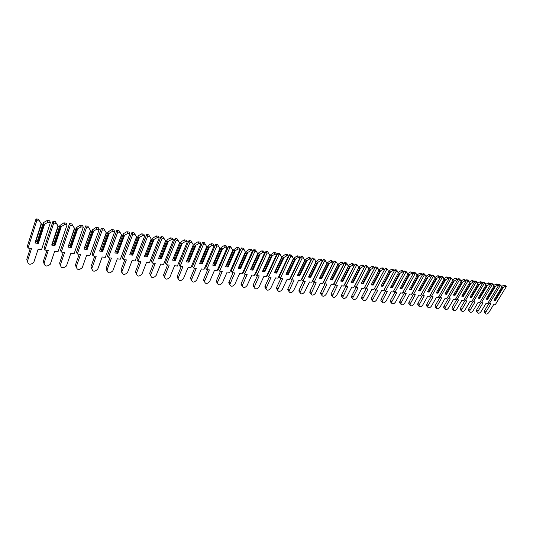 <?xml version="1.0" encoding="UTF-8"?>
<svg xmlns="http://www.w3.org/2000/svg" width="533" height="533" viewBox="0 0 533 533"><rect width="100%" height="100%" fill="white"/><g stroke="black" fill="none" stroke-linecap="round" stroke-linejoin="round"><path stroke-width="0.8" d="M503.112 287.773L495.457 300.346L493.904 300.152L501.56 287.554L501.233 285.868L500.141 285.715L489.301 303.597L490.9 303.783L485.816 312.158L485.57 313.69C486.469 314.47 487.562 314.07 488.848 312.491L493.924 304.15L495.51 304.343L506.35 286.581L505.271 286.434L502.392 287.833L501.486 286.967L501.713 286.441L501.433 286.907M505.271 286.434L503.872 285.108L501.713 286.441M502.392 287.833L494.944 300.079L494.318 299.466M506.35 286.581L504.951 285.262L503.872 285.108M489.008 303.31L484.47 310.799L484.537 312.644M501.233 285.868L499.834 284.535L498.748 284.382L498.255 285.188M500.141 285.715L498.748 284.382M489.301 303.597L488.248 302.551M495.457 300.346L494.944 300.079M495.297 286.687L487.635 299.373L486.063 299.173L493.718 286.468L493.371 284.762L492.265 284.609L481.419 302.644L483.045 302.844L477.961 311.285L477.715 312.811C478.627 313.624 479.733 313.224 481.039 311.625L486.123 303.21L487.735 303.404L498.575 285.495L497.476 285.335L494.577 286.747L493.671 285.881L493.904 285.348L493.598 285.861M497.476 285.335L496.083 284.002L493.904 285.348M494.577 286.747L487.122 299.1L486.482 298.467M498.575 285.495L497.182 284.156L496.083 284.002M481.152 302.378L476.622 309.913L476.709 311.785M493.371 284.762L491.979 283.423L490.873 283.263L490.373 284.096M492.265 284.609L490.873 283.263M481.419 302.644L480.353 301.578M487.635 299.373L487.122 299.1M487.355 285.588L479.693 298.38L478.088 298.18L485.75 285.368L485.383 283.643L484.257 283.483L473.411 301.678L475.063 301.878L469.979 310.393L469.733 311.918C470.659 312.764 471.785 312.371 473.104 310.746L478.188 302.258L479.827 302.451L490.673 284.382L489.554 284.229L487.355 285.588L486.629 285.648L485.73 284.775L485.969 284.242L485.63 284.802M489.554 284.229L488.168 282.883L485.969 284.242M486.629 285.648L479.174 298.107L478.521 297.461M490.673 284.382L489.281 283.043L488.168 282.883M473.164 301.431L468.64 309.02L468.747 310.906M485.383 283.643L483.997 282.29L482.871 282.13L482.365 282.983M484.257 283.483L482.871 282.13M473.411 301.678L472.331 300.585M479.693 298.38L479.174 298.107M479.28 284.469L471.618 297.381L469.986 297.174L477.648 284.242L477.262 282.503L476.116 282.337L465.269 300.699L466.948 300.905L461.864 309.493L461.618 311.012C462.557 311.892 463.697 311.499 465.043 309.846L470.126 301.285L471.792 301.485L482.638 283.256L481.506 283.096L479.28 284.469L478.554 284.529L477.655 283.649L477.901 283.11L477.535 283.723M481.506 283.096L480.12 281.744L477.901 283.11M478.554 284.529L471.099 297.101L470.432 296.428M482.638 283.256L481.252 281.904L480.12 281.744M465.043 300.472L460.532 308.107L460.292 309.626L460.659 310.006M477.262 282.503L475.882 281.144L474.736 280.984L474.217 281.857M476.116 282.337L474.736 280.984M465.269 300.699L464.17 299.579M471.618 297.381L471.099 297.101M471.072 283.329L463.41 296.355L461.751 296.148L469.413 283.103L469.007 281.344L467.841 281.177L456.994 299.706L458.7 299.912L453.616 308.574L453.37 310.093C454.323 310.999 455.482 310.619 456.848 308.933L461.931 300.299L463.623 300.505L474.47 282.11L473.317 281.944L471.072 283.329L470.339 283.396L469.446 282.503L469.693 281.964L469.306 282.63M473.317 281.944L471.938 280.585L469.693 281.964M470.339 283.396L462.884 296.075L462.204 295.382M474.47 282.11L473.091 280.751L471.938 280.585M456.788 299.493L452.29 307.181L452.051 308.694L452.437 309.1M469.007 281.344L467.628 279.978L466.462 279.812L465.935 280.711M467.841 281.177L466.462 279.812M456.994 299.706L455.875 298.553M463.41 296.355L462.884 296.075M462.724 282.17L455.062 295.315L453.376 295.109L461.038 281.937L460.605 280.165L459.419 279.998L448.573 298.693L450.312 298.9L445.228 307.648L444.988 309.147C445.948 310.099 447.127 309.72 448.52 308.007L453.603 299.299L455.322 299.506L466.168 280.944L464.996 280.778L462.724 282.17L461.991 282.237L461.098 281.344L461.351 280.798L460.938 281.517M464.996 280.778L463.617 279.405L461.351 280.798M461.991 282.237L454.536 295.035L453.836 294.316M466.168 280.944L464.789 279.572L463.617 279.405M448.393 298.507L443.909 306.235L443.669 307.741L444.076 308.174M460.605 280.165L459.233 278.786L458.047 278.619L457.514 279.545M459.419 279.998L458.047 278.619M448.573 298.693L447.44 297.507M455.062 295.315L454.536 295.035M454.236 280.998L446.581 294.263L444.862 294.043L452.524 280.758L452.064 278.966L450.858 278.792L440.018 297.661L441.784 297.874L436.707 306.695L436.46 308.194C437.433 309.18 438.632 308.807 440.045 307.068L445.128 298.273L446.874 298.487L457.72 279.758L456.528 279.592L454.236 280.998L453.496 281.058L452.61 280.158L452.87 279.612L452.424 280.385M456.528 279.592L455.155 278.213L452.87 279.612M453.496 281.058L446.041 293.976L445.328 293.237M457.72 279.758L456.348 278.379L455.155 278.213M439.865 297.494L435.388 305.282L435.148 306.775L435.581 307.241M452.064 278.966L450.698 277.58L449.492 277.407L448.946 278.366M450.858 278.792L449.492 277.407M440.018 297.661L438.866 296.441M446.581 294.263L446.041 293.976M445.601 279.798L437.946 293.183L436.201 292.97L443.856 279.559L443.376 277.746L442.15 277.573L431.31 296.615L433.109 296.828L428.032 305.735L427.792 307.215C428.779 308.247 429.991 307.881 431.43 306.109L436.507 297.241L438.286 297.454L449.126 278.552L447.913 278.379L445.601 279.798L444.855 279.865L443.969 278.959L444.242 278.406L443.769 279.232M447.913 278.379L446.547 276.993L444.242 278.406M444.855 279.865L437.406 292.897L436.68 292.131M449.126 278.552L447.76 277.167L446.547 276.993M431.184 296.475L426.726 304.31L426.487 305.789L426.94 306.282M443.376 277.746L442.017 276.347L440.791 276.174L440.231 277.16M442.15 277.573L440.791 276.174M431.31 296.615L430.144 295.362M437.946 293.183L437.406 292.897M436.813 278.579L429.165 292.091L427.393 291.871L435.041 278.333L434.535 276.5L433.289 276.327L422.462 295.549L424.288 295.768L419.211 304.756L418.971 306.222C419.971 307.301 421.203 306.935 422.669 305.136L427.746 296.181L429.558 296.401L440.391 277.327L439.152 277.153L436.067 278.646L435.188 277.733L435.461 277.18L434.968 278.059M439.152 277.153L437.793 275.754L435.461 277.18M436.067 278.646L428.625 291.804L427.879 291.011M435.188 277.733L434.975 278.106M440.391 277.327L439.032 275.927L437.793 275.754M422.356 295.435L417.912 303.317L417.672 304.789L418.152 305.316M434.535 276.5L433.182 275.101L431.93 274.921L431.364 275.934M433.289 276.327L431.93 274.921M422.462 295.549L421.27 294.263M429.165 292.091L428.625 291.804M427.879 277.34L420.231 290.978L418.425 290.751L426.074 277.093L425.541 275.241L424.268 275.061L413.455 294.463L415.314 294.689L410.243 303.757L410.004 305.209C411.01 306.335 412.262 305.975 413.761 304.15L418.831 295.109L420.67 295.335L431.497 276.074L430.238 275.901L427.126 277.407L426.247 276.494L426.527 275.927L426.007 276.867M430.238 275.901L428.885 274.495L426.527 275.927M427.126 277.407L419.684 290.692L418.925 289.865M426.247 276.494L426.02 276.907M431.497 276.074L430.144 274.668L428.885 274.495M413.375 294.376L408.951 302.311L408.711 303.763L409.211 304.323M425.541 275.241L424.195 273.829L422.922 273.649L422.343 274.695M424.268 275.061L422.922 273.649M413.455 294.463L412.249 293.137M420.231 290.978L419.684 290.692M418.785 276.081L411.143 289.845L409.311 289.619L416.946 275.827L416.386 273.955L415.094 273.775L404.287 293.363L406.179 293.59L401.116 302.744L400.876 304.183C401.895 305.349 403.168 305.003 404.694 303.137L409.757 294.016L411.629 294.243L422.449 274.808L421.17 274.628L418.025 276.147L417.152 275.221L417.439 274.662L416.893 275.648M421.17 274.628L419.824 273.209L417.439 274.662M418.025 276.147L410.597 289.552L409.817 288.706M417.152 275.221L416.899 275.681M422.449 274.808L421.103 273.389L419.824 273.209M404.234 293.303L399.83 301.285L399.59 302.724L400.116 303.324M416.386 273.955L415.047 272.53L413.755 272.35L413.162 273.429M415.094 273.775L413.755 272.35M404.287 293.363L403.061 291.997M411.143 289.845L410.597 289.552M409.524 274.795L401.895 288.693L400.023 288.466L407.652 274.535L407.072 272.649L405.753 272.463L394.96 292.237L396.885 292.47L391.828 301.711L391.588 303.13C392.614 304.35 393.907 304.01 395.473 302.111L400.53 292.91L402.435 293.137L413.242 273.516L411.936 273.329L408.764 274.868L407.898 273.935L408.191 273.362L407.898 273.935M411.936 273.329L410.597 271.903L408.191 273.362M408.764 274.868L401.342 288.4L400.543 287.52M413.242 273.516L411.902 272.09L410.597 271.903M394.933 292.211L390.549 300.239L390.309 301.658L390.869 302.304M407.072 272.649L405.74 271.217L404.42 271.031L403.814 272.143M405.753 272.463L404.42 271.031M394.96 292.237L393.714 290.831M401.895 288.693L401.342 288.4M400.103 273.489L392.481 287.527L390.582 287.287L398.198 273.222L397.585 271.317L396.246 271.13L385.466 291.091L387.424 291.331L382.381 300.659L382.134 302.058C383.174 303.337 384.486 303.004 386.085 301.072L391.135 291.778L393.074 292.011L403.867 272.196L402.542 272.01L399.337 273.562L398.477 272.623L398.777 272.05L398.477 272.623M402.542 272.01L401.209 270.571L398.777 272.05M399.337 273.562L391.922 287.227L391.109 286.314M403.867 272.196L402.535 270.764L401.209 270.571M384.2 289.646L385.466 291.091L381.108 299.18L380.868 300.579L381.455 301.265M397.585 271.317L396.259 269.871L394.92 269.685L394.3 270.837M396.246 271.13L394.92 269.685M392.481 287.527L391.922 287.227M388.883 271.284L388.564 271.883L387.924 269.958L386.558 269.771L375.798 289.932L377.797 290.172L372.76 299.586L372.514 300.965C373.56 302.298 374.899 301.978 376.531 300.006L381.568 290.625L383.547 290.865L394.32 270.857L392.968 270.671L389.736 272.23L388.883 271.284L389.19 270.711L388.564 271.877M392.968 270.671L391.648 269.218L389.19 270.711M389.736 272.23L382.334 286.028L381.501 285.082M394.32 270.857L393.001 269.412L391.648 269.218M375.852 289.939L371.494 298.1L371.254 299.473L371.874 300.206M387.924 269.958L386.612 268.505L385.246 268.312L374.526 288.453L375.798 289.932M390.509 272.156L382.901 286.328L380.962 286.088L388.57 271.89M386.558 269.771L385.246 268.312M382.901 286.328L382.334 286.028M380.735 270.804L379.962 270.877L379.116 269.925L379.429 269.345L381.914 267.846L383.227 269.298L380.735 270.804L373.147 285.115L371.175 284.869L378.763 270.531L378.09 268.579L376.784 267.113L375.392 266.92L364.692 287.254L365.958 288.746L367.99 288.993L362.966 298.5L362.72 299.852C363.772 301.245 365.138 300.938 366.804 298.926L371.834 289.452L373.846 289.699L384.599 269.491L383.227 269.298M379.962 270.877L372.574 284.815L371.741 283.849L379.116 269.925M384.599 269.491L383.287 268.039L381.914 267.846M366.058 288.759L361.714 297.001L361.474 298.347L362.12 299.126M378.763 270.531L371.175 284.869M378.09 268.579L376.698 268.385L365.958 288.746M376.698 268.385L375.392 266.92M373.147 285.115L372.574 284.815M370.788 269.425L370.009 269.498L369.169 268.539L369.489 267.952L372.001 266.44L373.307 267.906L370.788 269.425L363.213 283.876L361.201 283.629L368.776 269.145L368.076 267.173L366.777 265.701L365.358 265.501L354.685 286.041L355.937 287.54L358.009 287.787L352.993 297.394L352.746 298.713C353.812 300.172 355.191 299.879 356.903 297.827L361.927 288.26L363.972 288.506L374.706 268.106L373.307 267.906M370.009 269.498L362.633 283.576L361.814 282.603L369.169 268.539M374.706 268.106L373.4 266.64L372.001 266.44M356.091 287.56L351.753 295.882L351.507 297.201L352.193 298.034M368.776 269.145L361.201 283.629M368.076 267.173L366.657 266.973L355.937 287.54M366.657 266.973L365.358 265.501M363.213 283.876L362.633 283.576M360.654 268.019L359.868 268.092L359.035 267.133L359.369 266.54L361.907 265.008L363.2 266.487L360.654 268.019L353.093 282.617L351.047 282.363L358.602 267.733L357.87 265.74L356.584 264.255L355.138 264.055L344.491 284.795L345.737 286.314L347.842 286.567L342.592 297.547C343.658 299.08 345.071 298.8 346.823 296.708L351.827 287.047L353.912 287.294L364.625 266.687L363.2 266.487M359.868 268.092L352.513 282.31L351.693 281.337L359.035 267.133M364.625 266.687L363.333 265.214L361.907 265.008M345.937 286.334L341.606 294.742L341.367 296.028L342.086 296.921M358.602 267.733L351.047 282.363M357.87 265.74L356.424 265.541L345.737 286.314M356.424 265.541L355.138 264.055M353.093 282.617L352.513 282.31M350.328 266.587L349.541 266.667L348.709 265.694L349.048 265.094L351.62 263.555L352.899 265.041L350.328 266.587L342.786 281.337L340.7 281.078L348.242 266.3L347.469 264.281L346.197 262.789L344.724 262.576L334.104 283.536L335.337 285.062L337.482 285.322L332.252 296.361C333.318 297.967 334.757 297.7 336.55 295.562L341.546 285.808L343.672 286.061L354.358 265.247L352.899 265.041M349.541 266.667L342.206 281.024L341.393 280.038L348.709 265.694M354.358 265.247L353.073 263.762L351.62 263.555M335.59 285.088L331.279 293.576L331.033 294.829L331.793 295.782M348.242 266.3L340.7 281.078M347.469 264.281L345.997 264.075L335.337 285.062M345.997 264.075L344.724 262.576M342.786 281.337L342.206 281.024M339.807 265.128L339.015 265.207L338.195 264.228L341.14 262.069L342.413 263.569L339.807 265.128L332.286 280.032L330.16 279.765L337.675 264.834L336.876 262.796L335.61 261.29L334.118 261.077L323.524 282.25L324.744 283.783L326.936 284.049L321.719 295.155C322.791 296.828 324.244 296.581 326.089 294.403L331.073 284.549L333.238 284.809L343.892 263.782L342.413 263.569M339.015 265.207L331.699 279.712L330.893 278.726L338.195 264.228M343.892 263.782L342.619 262.283L341.14 262.069M325.05 283.822L320.753 292.397L320.513 293.603L321.306 294.629M337.675 264.834L330.16 279.765M336.876 262.796L335.377 262.582L324.744 283.783M335.377 262.582L334.118 261.077M332.286 280.032L331.699 279.712M329.088 263.642L328.288 263.722L327.475 262.736L330.46 260.557L331.719 262.069L329.088 263.642L321.586 278.699L319.42 278.426L326.916 263.342L324.824 259.764L323.298 259.544L312.744 280.938L313.95 282.483L316.182 282.757L310.986 293.916C312.058 295.675 313.537 295.442 315.436 293.217L320.4 283.263L322.605 283.529L333.225 262.283L331.719 262.069M328.288 263.722L320.993 278.379L320.2 277.38L327.475 262.736M333.225 262.283L331.966 260.77L330.46 260.557M314.317 282.53L310.033 291.191L309.793 292.357L310.626 293.45M326.916 263.342L319.42 278.426M326.076 261.277L324.55 261.063L313.95 282.483M324.55 261.063L323.298 259.544M321.586 278.699L320.993 278.379M318.154 262.129L317.355 262.209L316.549 261.217L319.573 259.018L320.819 260.537L318.154 262.129L310.686 277.34L308.48 277.067L315.942 261.823L313.83 258.205L312.271 257.985L301.758 279.605L302.951 281.164L305.222 281.437L300.046 292.65C301.118 294.496 302.624 294.283 304.576 292.011L309.526 281.95L311.772 282.224L322.358 260.757L320.819 260.537M317.355 262.209L310.086 277.02L309.3 276.014L316.549 261.217M322.358 260.757L321.113 259.238L319.573 259.018M303.377 281.211L299.106 289.965L298.866 291.078L299.739 292.251M315.942 261.823L308.48 277.067M315.07 259.731L313.511 259.511L302.951 281.164M313.511 259.511L312.271 257.985M310.686 277.34L310.086 277.02M307.015 260.584L306.209 260.664L305.409 259.664L308.474 257.446L309.706 258.978L307.015 260.584L299.566 275.954L297.321 275.674L304.756 260.271L302.617 256.62L301.032 256.393L290.558 278.239L291.738 279.812L294.056 280.091L288.899 291.364C289.965 293.29 291.504 293.097 293.51 290.778L298.44 280.618L300.725 280.891L311.279 259.198L309.706 258.978M306.209 260.664L298.966 275.634L298.187 274.615L305.409 259.664M311.279 259.198L310.046 257.666L308.474 257.446M292.224 279.872L287.967 288.713L287.733 289.779L288.653 291.025M304.756 260.271L297.321 275.674M303.843 258.159L302.258 257.932L291.738 279.812M302.258 257.932L301.032 256.393M299.566 275.954L298.966 275.634M295.648 259.005L294.842 259.091L294.056 258.079L297.161 255.847L298.38 257.392L295.648 259.005L288.24 274.542L285.941 274.255L293.35 258.685L291.185 255.001L289.566 254.767L279.139 276.854L280.305 278.433L282.67 278.719L277.54 290.045C278.599 292.064 280.158 291.891 282.23 289.526L287.134 279.259L289.472 279.539L299.979 257.612L298.38 257.392M294.842 259.091L287.627 274.215L286.861 273.196L294.056 258.079M299.979 257.612L298.76 256.073L297.161 255.847M280.851 278.499L276.62 287.434L276.387 288.446L277.347 289.779M293.35 258.685L285.941 274.255M292.397 256.553L290.778 256.32L280.305 278.433M290.778 256.32L289.566 254.767M288.24 274.542L287.627 274.215M284.062 257.399L283.25 257.486L282.47 256.466L285.621 254.214L286.821 255.767L284.062 257.399L276.68 273.103L274.342 272.816L281.717 257.073L279.525 253.348L277.873 253.115L267.493 275.434L268.645 277.033L271.057 277.32L265.954 288.693C267.006 290.811 268.599 290.665 270.731 288.246L275.614 277.873L277.993 278.159L288.453 256L286.821 255.767M283.25 257.486L276.067 272.776L275.308 271.743L282.47 256.466M275.421 271.51L275.075 271.464M288.453 256L287.247 254.441L285.621 254.214M269.258 277.107L265.048 286.134L264.821 287.087L265.82 288.506M281.717 257.073L274.342 272.816M280.718 254.914L279.065 254.681L268.645 277.033M279.065 254.681L277.873 253.115M276.68 273.103L276.067 272.776M272.236 255.76L271.424 255.847L270.657 254.821L273.849 252.542L275.035 254.114L272.236 255.76L264.894 271.637L262.509 271.337L269.845 255.427L267.633 251.663L265.947 251.429L255.62 273.989L256.753 275.601L259.211 275.894L254.141 287.314C255.18 289.539 256.799 289.412 258.998 286.941L263.862 276.454L266.287 276.747L276.7 254.348L275.035 254.114M271.424 255.847L264.275 271.304L263.529 270.271L270.657 254.821M263.642 270.031L263.249 269.978M276.7 254.348L275.508 252.782L273.849 252.542M257.432 275.681L253.242 284.809L253.022 285.695L254.074 287.214M269.845 255.427L262.509 271.337M268.812 253.242L267.12 253.002L256.753 275.601M267.12 253.002L265.947 251.429M264.894 271.637L264.275 271.304M260.177 254.088L259.351 254.174L258.598 253.142L259.011 252.502L261.836 250.843L263.002 252.422L260.177 254.088L252.875 270.138L250.437 269.838L257.732 253.748L255.494 249.95L253.775 249.704L243.508 272.516L244.62 274.142L247.132 274.442L242.095 285.908C243.121 288.233 244.767 288.133 247.039 285.615L251.869 275.015L254.348 275.308L264.701 252.662L263.002 252.422M259.351 254.174L252.249 269.805L251.509 268.759L258.598 253.142M251.623 268.519L251.19 268.465M264.701 252.662L263.535 251.083L261.836 250.843M245.373 274.228L241.209 283.456L240.996 284.269L242.089 285.888M257.732 253.748L250.437 269.838M256.653 251.536L254.934 251.29L244.62 274.142M254.934 251.29L253.775 249.704M252.875 270.138L252.249 269.805M247.865 252.382L247.039 252.469L246.299 251.429L249.577 249.111L250.73 250.703L247.865 252.382L240.603 268.612L238.124 268.306L245.373 252.036L243.108 248.191L241.356 247.945L231.142 271.017L232.241 272.649L234.8 272.956L229.81 284.462C230.816 286.901 232.488 286.834 234.84 284.256L239.637 273.542L242.169 273.842L252.462 250.943L250.73 250.703M247.039 252.469L239.977 268.272L239.25 267.22L246.299 251.429M239.364 266.973L238.877 266.913M252.462 250.943L251.309 249.357L249.577 249.111M233.068 272.749L228.93 282.077L228.73 282.816L229.81 284.522M245.373 252.036L238.124 268.306M244.247 249.79L242.488 249.544L232.241 272.649M242.488 249.544L241.356 247.945M240.603 268.612L239.977 268.272M235.306 250.637L234.473 250.73L233.74 249.684L237.072 247.339L238.204 248.944L235.306 250.637L228.084 267.053L225.552 266.74L232.761 250.283L230.463 246.406L228.67 246.153L218.53 269.478L219.609 271.13L222.221 271.444L217.277 282.99C218.25 285.541 219.956 285.501 222.388 282.87L227.158 272.037L229.736 272.35L239.97 249.191L238.204 248.944M234.473 250.73L227.451 266.713L226.738 265.647L233.74 249.684M226.845 265.401L226.318 265.334M239.97 249.191L238.837 247.592L237.072 247.339M220.509 271.237L216.211 281.331L217.264 283.123M232.761 250.283L225.552 266.74M231.582 248.012L229.79 247.765L219.609 271.13M229.79 247.765L228.67 246.153M228.084 267.053L227.451 266.713M222.474 248.858L221.641 248.951L220.922 247.898L221.368 247.239L224.3 245.533L225.412 247.145L222.474 248.858L215.305 265.461L212.72 265.141L219.876 248.498L217.551 244.574L215.725 244.321L205.658 267.912L206.711 269.578L209.382 269.898L204.485 281.484C205.432 284.156 207.164 284.149 209.682 281.457L214.419 270.504L217.051 270.817L227.218 247.399L225.412 247.145M221.641 248.951L214.666 265.114L213.966 264.048L220.922 247.898M214.073 263.795L213.493 263.722M227.218 247.399L226.105 245.786L224.3 245.533M207.697 269.691L203.439 279.812L204.465 281.69M219.876 248.498L212.72 265.141M218.657 246.199L216.824 245.94L206.711 269.578M216.824 245.94L215.725 244.321M215.305 265.461L214.666 265.114M209.376 247.046L208.536 247.139L207.83 246.073L208.29 245.413L211.261 243.688L212.347 245.313L209.376 247.046L202.26 263.835L199.622 263.509L206.724 246.679L204.366 242.708L202.5 242.448L192.513 266.32L193.546 267.992L196.271 268.319L191.427 279.945C192.346 282.737 194.105 282.763 196.71 280.018L201.414 268.938L204.106 269.258L214.193 245.573L212.347 245.313M208.536 247.139L201.614 263.489L200.928 262.409L207.83 246.073M201.034 262.156L200.401 262.076M214.193 245.573L213.1 243.947L211.261 243.688M194.612 268.119L190.408 278.253L191.394 280.225M206.724 246.679L199.622 263.509M205.452 244.347L203.579 244.081L193.546 267.992M203.579 244.081L202.5 242.448M202.26 263.835L201.614 263.489M195.997 245.187L195.151 245.28L194.458 244.214L194.931 243.541L197.943 241.802L199.009 243.441L195.997 245.187L188.935 262.176L186.237 261.843L193.286 244.814L190.901 240.803L188.995 240.536L179.088 264.688L180.101 266.373L182.879 266.707L178.102 278.366C178.981 281.284 180.774 281.344 183.472 278.546L188.136 267.339L190.881 267.673L200.894 243.708L199.009 243.441M195.151 245.28L188.289 261.83L187.616 260.737L194.458 244.214M187.723 260.484L187.036 260.397M200.894 243.708L199.822 242.069L197.943 241.802M181.247 266.513L177.103 276.667L178.049 278.726M193.286 244.814L186.237 261.843M191.96 242.448L190.048 242.182L180.101 266.373M190.048 242.182L188.995 240.536M188.935 262.176L188.289 261.83M182.326 243.295L181.48 243.388L180.8 242.308L181.287 241.636L184.331 239.877L185.377 241.529L182.326 243.295L175.33 260.484L172.572 260.144L179.554 242.908L177.143 238.857L175.19 238.577L165.377 263.016L166.363 264.721L169.201 265.061L164.497 276.76C165.337 279.805 167.149 279.898 169.947 277.047L174.571 265.707L177.376 266.047L187.303 241.795L185.377 241.529M181.48 243.388L174.671 260.131L174.018 259.031L180.8 242.308M174.118 258.772L173.378 258.678M187.303 241.795L186.257 240.143L184.331 239.877M167.602 264.868L163.518 275.041L164.424 277.193M179.554 242.908L172.572 260.144M178.175 240.516L176.223 240.243L166.363 264.721M176.223 240.243L175.19 238.577M175.33 260.484L174.671 260.131M168.361 241.356L167.502 241.456L166.849 240.37L167.349 239.683L170.433 237.905L171.453 239.57L168.361 241.356L161.426 258.752L158.607 258.405L165.53 240.963L163.085 236.865L161.086 236.585L151.365 261.317L152.331 263.029L155.23 263.375L150.599 275.115C151.392 278.286 153.238 278.419 156.136 275.508L160.719 264.042L163.584 264.381L173.418 239.85L171.453 239.57M167.502 241.456L160.759 258.392L160.12 257.286L166.849 240.37M160.226 257.026L159.427 256.926M173.418 239.85L172.399 238.184L170.433 237.905M153.664 263.189L149.646 273.382L150.506 275.628M165.53 240.963L158.607 258.405M164.091 238.537L162.092 238.258L152.331 263.029M162.092 238.258L161.086 236.585M161.426 258.752L160.759 258.392M154.084 239.377L153.224 239.477L152.585 238.378L156.222 235.892L157.215 237.578L154.084 239.377L147.221 256.986L144.343 256.626L151.192 238.977L148.707 234.833L146.675 234.54L137.054 259.571L137.987 261.303L140.952 261.656L136.401 273.429C137.141 276.734 139.02 276.907 142.025 273.942L146.562 262.336L149.487 262.689L159.227 237.858L157.215 237.578M153.224 239.477L146.548 256.62L145.929 255.507L152.585 238.378M146.029 255.24L145.163 255.134M159.227 237.858L158.228 236.179L156.222 235.892M139.413 261.476L135.475 271.683L136.281 274.022M144.343 256.626L151.345 239.217L148.707 234.833M149.693 236.519L147.648 236.232L137.987 261.303M147.648 236.232L146.675 234.54M147.221 256.986L146.548 256.62M139.486 237.352L138.62 237.451L138 236.352L138.527 235.653L141.698 233.84L142.664 235.533L139.486 237.352L132.697 255.174L129.759 254.807L136.528 236.945L134.016 232.754L131.931 232.455L122.417 257.792L123.33 259.538L126.361 259.904L121.897 271.71C122.583 275.148 124.489 275.354 127.607 272.336L132.091 260.59L135.082 260.95L144.723 235.819L142.664 235.533M138.62 237.451L132.024 254.807L131.418 253.688L138 236.352M131.518 253.415L130.592 253.302M144.723 235.819L143.75 234.127L141.698 233.84M124.855 259.724L120.998 269.945L121.751 272.383M129.759 254.807L136.701 237.185L134.016 232.754M134.969 234.453L132.884 234.16L123.33 259.538M132.884 234.16L131.931 232.455M132.697 255.174L132.024 254.807M124.562 235.286L123.689 235.386L123.09 234.273L123.629 233.574L126.847 231.735L127.78 233.441L124.562 235.286L117.853 253.328L114.842 252.955L121.537 234.866L118.986 230.622L116.86 230.323L107.459 255.973L108.339 257.732L111.444 258.105L107.033 270.051C107.739 273.516 109.671 273.755 112.849 270.757L117.3 258.811L120.358 259.178L129.885 233.74L127.78 233.441M123.689 235.386L117.167 252.955L116.58 251.823L123.09 234.273M116.68 251.549L115.688 251.429M129.885 233.74L128.946 232.035L126.847 231.735M109.971 257.932L106.167 268.272L106.893 270.697M114.842 252.955L121.724 235.113L118.986 230.622M119.912 232.335L117.773 232.035L108.339 257.732M117.773 232.035L116.86 230.323M117.853 253.328L117.167 252.955M109.292 233.168L108.419 233.274L107.839 232.148L111.65 229.583L112.563 231.309L109.292 233.168L102.669 251.436L99.591 251.056L106.2 232.741L103.615 228.45L101.437 228.137L92.162 254.114L93.015 255.887L96.187 256.273L91.836 268.359C92.529 271.83 94.494 272.11 97.739 269.185L102.176 256.993L105.301 257.366L114.715 231.608L112.563 231.309M108.419 233.274L101.983 251.063L101.417 249.917L107.839 232.148M101.51 249.644L100.451 249.511M114.715 231.608L113.802 229.89L111.65 229.583M94.754 256.1L90.996 266.573L91.696 268.978M99.591 251.056L106.407 232.994L103.615 228.45M104.508 230.176L102.323 229.87L93.015 255.887M102.323 229.87L101.437 228.137M102.669 251.436L101.983 251.063M93.675 231.002L92.795 231.109L92.236 229.976L96.113 227.384L96.986 229.123L93.675 231.002L87.139 249.504L83.994 249.111L90.503 230.562L87.885 226.219L85.66 225.905L76.519 252.209L77.332 254.001L80.576 254.394L76.286 266.633C76.979 270.104 78.977 270.424 82.282 267.586L86.706 255.127L89.904 255.514L99.191 229.43L96.986 229.123M92.795 231.109L86.446 249.124L85.9 247.972L92.236 229.976M85.993 247.692L84.86 247.552M99.191 229.43L98.312 227.698L96.113 227.384M79.19 254.221L75.486 264.828L76.166 267.213M83.994 249.111L90.737 230.822L87.885 226.219M88.744 227.964L86.513 227.651L77.332 254.001M86.513 227.651L85.66 225.905M87.139 249.504L86.446 249.124M77.685 228.784L76.805 228.89L76.266 227.751L80.21 225.133L81.049 226.885L77.685 228.784L71.249 247.525L68.031 247.125L74.447 228.337L71.788 223.94L69.51 223.62L60.509 250.263L61.288 252.069L64.606 252.469L60.389 264.868C61.068 268.339 63.101 268.699 66.465 265.94L70.882 253.222L74.154 253.615L83.301 227.198L81.049 226.885M76.805 228.89L70.549 247.139L70.023 245.98L76.266 227.751M70.123 245.7L68.91 245.546M83.301 227.198L82.455 225.452L80.21 225.133M63.26 252.309L59.616 263.042L60.269 265.407M68.031 247.125L74.7 228.604L71.788 223.94M72.615 225.699L70.323 225.379L61.288 252.069M70.323 225.379L69.51 223.62M71.249 247.525L70.549 247.139M61.322 226.518L60.436 226.625L59.923 225.479L63.927 222.827L64.733 224.593L61.322 226.518L54.992 245.5L51.694 245.087L58.004 226.059L55.312 221.608L52.974 221.282L44.126 248.271L44.865 250.09L48.263 250.503L44.112 263.055C44.799 266.533 46.851 266.933 50.282 264.255L54.686 251.276L58.037 251.676L67.045 224.919L64.733 224.593M60.436 226.625L54.279 245.113L53.78 243.941L59.923 225.479M53.873 243.654L52.587 243.494M67.045 224.919L66.232 223.154L63.927 222.827M46.964 250.343L43.38 261.217L44.006 263.549M51.694 245.087L52.134 244.847L58.277 226.325L55.312 221.608M56.098 223.38L53.753 223.054L44.865 250.09M53.753 223.054L52.974 221.282M54.992 245.5L54.279 245.113M44.565 224.193L43.673 224.306L43.186 223.147L43.806 222.408L47.264 220.469L48.03 222.248L44.565 224.193L38.343 243.428L34.965 243.008L41.168 223.72L38.436 219.223L36.037 218.883L27.35 246.233L28.056 248.072L31.534 248.485L27.463 261.203C28.142 264.688 30.228 265.128 33.726 262.529L38.11 249.277L41.541 249.691L50.388 222.581L48.03 222.248M43.673 224.306L37.623 243.035L37.15 241.855L43.186 223.147M37.243 241.562L35.871 241.389M50.388 222.581L49.616 220.802L47.264 220.469M30.288 248.338L26.763 259.351L27.363 261.65M34.965 243.008L35.431 242.762L41.467 224L38.436 219.223M39.182 221.008L36.784 220.669L28.056 248.072M36.784 220.669L36.037 218.883M38.343 243.428L37.623 243.035M485.816 312.158L484.47 310.799M477.961 311.285L476.622 309.913M469.979 310.393L468.64 309.02M461.864 309.493L460.532 308.107M453.616 308.574L452.29 307.181M445.228 307.648L443.909 306.235M436.707 306.695L435.388 305.282M428.032 305.735L426.726 304.31M419.211 304.756L417.912 303.317M410.243 303.757L408.951 302.311M401.116 302.744L399.83 301.285M391.828 301.711L390.549 300.239M382.381 300.659L381.108 299.18M372.76 299.586L371.494 298.1M362.966 298.5L361.714 297.001M352.993 297.394L351.753 295.882M342.839 296.261L341.606 294.742M332.492 295.115L331.279 293.576M321.959 293.943L320.753 292.397M311.225 292.75L310.033 291.191M300.286 291.531L299.106 289.965M289.139 290.292L287.967 288.713M277.773 289.033L276.62 287.434M266.18 287.74L265.048 286.134M254.361 286.428L253.242 284.809M242.308 285.088L241.209 283.456M230.009 283.723L228.93 282.077M217.464 282.323L216.398 280.664M204.652 280.904L203.613 279.225M191.58 279.445L190.554 277.76M178.229 277.966L177.229 276.261M164.597 276.447L163.618 274.735M150.672 274.901L149.72 273.169M136.441 273.316L135.515 271.577M120.998 269.951L121.897 271.71L120.998 269.945M107.033 270.051L106.167 268.272M91.836 268.359L90.996 266.573M76.286 266.633L75.486 264.828M60.389 264.868L59.616 263.042M44.112 263.055L43.38 261.217M27.463 261.203L26.763 259.351M485.57 313.69L484.224 312.331M477.715 312.811L476.375 311.445M469.733 311.918L468.4 310.539M461.618 311.012L460.292 309.626M453.37 310.093L452.051 308.694M444.988 309.147L443.669 307.741M436.46 308.194L435.148 306.775M427.792 307.215L426.487 305.789M418.971 306.222L417.672 304.789M410.004 305.209L408.711 303.763M400.876 304.183L399.59 302.724M391.588 303.13L390.309 301.658M382.134 302.058L380.868 300.579M372.514 300.965L371.254 299.473M362.72 299.852L361.474 298.347M352.746 298.713L351.507 297.201M342.592 297.547L341.367 296.028M332.252 296.361L331.033 294.829M321.719 295.155L320.513 293.603M310.986 293.916L309.793 292.357M300.046 292.65L298.866 291.078M288.899 291.364L287.733 289.779M277.54 290.045L276.387 288.446M265.954 288.693L264.821 287.087M254.141 287.314L253.022 285.695M242.095 285.908L240.996 284.269M229.81 284.462L228.73 282.816M217.277 282.99L216.211 281.331M204.485 281.484L203.439 279.812M191.427 279.945L190.408 278.253M178.102 278.366L177.103 276.667M164.497 276.76L163.518 275.041M150.599 275.115L149.646 273.382M136.401 273.429L135.475 271.683"/></g></svg>
